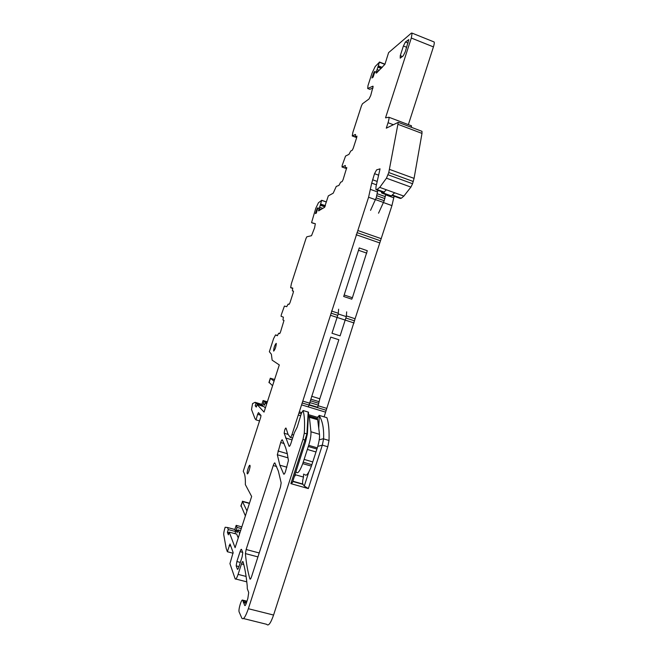 <?xml version="1.0" encoding="UTF-8"?>
<svg xmlns="http://www.w3.org/2000/svg" width="658" height="658" viewBox="0 0 658 658"><rect width="100%" height="100%" fill="white"/><g stroke="black" fill="none" stroke-linecap="round" stroke-linejoin="round"><path stroke-width="0.99" d="M246.47 602.712L243.304 601.914L244.718 605.483C245.089 605.969 245.623 605.179 246.339 603.131L247.844 598.451L248.708 592.545L247.293 588.688L247.227 586.056C246.273 576.013 244.866 567.903 243.008 561.718L243.008 561.718C242.695 561.159 242.185 561.891 241.47 563.931L238.097 574.376C236.765 578.242 235.778 579.739 235.153 578.859L229.946 563.651L233.138 552.523L230.02 543.96L227.347 551.725L226.179 548.361L223.761 534.798C223.621 533.169 224.082 530.661 225.151 527.255L227.495 527.51L228.268 529.583L227.405 532.264L228.359 534.831L229.231 532.125L235.103 547.695L251.652 496.469L245.352 484.601C245.475 479.764 245.171 476.162 244.439 473.785L243.254 471.284L260.658 417.46L261.004 415.478L258.495 412.599L257.607 414.326L260.856 415.297M408.363 124.633L433.433 46.899C434.214 44.407 434.453 42.77 434.148 41.989L433.622 41.775M411.653 127.413L411.011 125.546M399.85 198.272L401.306 198.255L403.864 196.1L410.921 187.102L412.558 183.73L414.071 178.384L421.992 133.401L421.984 131.329L421.424 131.115M324.123 416.851L355.09 318.752L391.938 205.592L394.126 196.207M295.45 474.772L295.088 475.899M243.304 601.914L242.637 600.129C241.494 598.755 238.245 609.538 239.101 611.874L241.823 618.133C243.287 620.165 245.467 617.031 248.354 608.716L302.96 439.437L304.284 433.161C304.917 423.028 304.514 415.486 303.075 410.526L301.372 413.471L297.21 427.083L294.34 432.783L290.877 443.508C290.104 445.713 289.504 446.634 289.076 446.264L284.166 433.244L284.651 430.233C285.292 428.432 285.753 427.733 286.049 428.161L288.064 434.329L290.244 437.364C290.688 437.554 291.272 436.616 291.996 434.535L368.587 197.236L371.704 183.113L374.525 173.687L376.582 169.896L380.044 168.851L375.973 186.839L375.932 189.52L376.516 189.866L379.74 187.382L386.452 178.195L388.771 172.544L398.263 122.347L386.287 128.178L388.047 122.725C388.903 119.986 389.191 118.169 388.919 117.256L385.539 117.831L411.308 38.032L412.114 33.13L411.431 33.065L388.607 52.632L384.93 64.311L376.401 73.137L376.146 72.602L376.721 72.824M384.897 64.385L379.411 62.23L376.146 72.602M379.411 62.23L375.2 66.499L371.984 73.293L367.97 85.696L367.699 88.517L372.831 86.206M352.861 132.373L361.456 105.815L352.877 132.381L361.472 105.806L362.468 103.775L368.998 98.988L370.734 95.484L373.135 86.33M352.877 132.365L352.244 135.967L355.386 134.454M326.294 201.99L321.68 200.361L318.587 210.856L324.501 207.369L328.334 195.87L333.203 193.189L336.271 186.411L338.903 185.433L340.663 182.184L342.07 181.649L343.065 179.708L346.782 167.486L345.129 168.004L345.36 165.495L342.02 167.009L342.168 165.462L345.565 156.045L348.962 154.359L350.763 151.003L352.219 150.263L353.231 148.256L356.685 137.588L356.94 136.107L355.312 136.897L356.735 137.432L355.18 136.856L355.517 134.503M321.68 200.361L318.456 202.738L315.75 208.38L311.563 222.61L315.33 223.72L314.598 227.8L311.514 235.704L306.85 236.79L306.011 238.451L291.387 283.631L290.663 287.628L292.736 288.064M293.509 291.255L292.366 290.828L292.72 288.056M292.423 290.894L293.493 291.124L293.197 292.769L289.972 302.746L289.142 304.333L288.163 304.086L286.707 306.686L284.429 306.069L281.361 314.623L281.056 316.268L283.384 317.156L282.948 319.969L283.993 320.446L280.464 332.125L279.65 333.664L278.721 333.236L277.289 335.728L275.554 334.897L273.588 338.623L269.352 351.717L271.376 354.234L272.141 360.156L279.296 364.935L264.039 412.097L257.13 404.563L264.006 406.628L265.355 408.042M257.607 414.326L256.003 419.878L254.983 418.636L251.52 409.539L252.557 403.601L255.074 402.318L255.995 403.329L255.189 405.805L256.316 407.072L257.13 404.563M375.085 72.725L373.991 72.306L371.967 77.981L373.201 76.994L374.887 71.36L375.274 71.508M373.991 72.306L374.887 71.36M273.687 351.092C275.134 349.423 276.006 346.889 276.294 343.492L276.196 343.353C274.74 345.039 273.876 347.572 273.596 350.953L273.687 351.092M400.212 58.159L403.173 55.922L405.229 51.883L408.815 39.587L405.435 41.98L403.403 45.994L400.278 55.667L400.212 58.159M238.994 566.596L236.181 565.864L237.382 569.211C237.694 569.688 238.188 568.948 238.862 566.99L242.103 556.948L242.786 552.605L241.519 549.414C241.206 548.986 240.721 549.743 240.055 551.667L236.872 561.521L236.181 565.864L238.986 566.62M247.244 473.744C247.844 475.15 250.591 466.933 249.999 465.494L249.95 465.379C249.333 464.038 246.618 472.189 247.202 473.637L247.244 473.744M287.242 453.313L285.654 447.679L282.372 439.865C281.978 439.536 281.418 440.416 280.686 442.521L277.322 454.752L279.847 465.19L283.73 474.138C284.166 474.508 284.766 473.595 285.531 471.416L288.418 460.51L287.242 453.313M249.908 578.933C250.254 579.583 250.813 578.818 251.57 576.638L280.497 486.994L281.163 482.865L278.375 471.128L274.896 462.961C274.509 462.64 273.958 463.503 273.243 465.551L246.133 549.504L245.409 553.592C246.232 563.1 247.712 571.489 249.859 578.76L250.41 579.065M317.913 207.796L316.292 213.159L315.429 213.57L317.246 208.273L318.127 207.87M384.988 64.188L379.436 62.017L384.996 64.18M227.347 551.725L233.138 553.255M256.003 419.878L259.54 420.923M326.294 201.907L321.696 200.279M352.54 136.074L356.134 137.209M227.495 527.51L234.84 529.493L236.173 525.355L237.02 527.403L236.156 530.077L237.859 530.537M241.831 526.885L236.173 525.355M369.73 89.299L373.037 88.008M345.286 168.193L342.02 167.009M255.189 405.805L256.587 406.225M255.995 403.329L262.813 405.369L262.55 406.192M255.074 402.318L261.843 404.349L262.813 405.369M229.231 532.125L236.699 534.123L238.245 537.964M227.405 532.264L229.05 532.7M228.268 529.583L235.671 531.565L234.996 533.671M234.84 529.493L235.671 531.565M243.493 618.545L266.704 624.31C268.39 626.4 270.685 623.307 273.572 615.049L248.354 608.716M326.582 417.591L326.894 417.707C328.655 422.732 329.354 430.332 329.016 440.482L327.774 446.749L273.572 615.049M329.016 440.482L323.571 438.87L322.33 445.145L308.331 488.581L304.284 486.04L302.951 484.354L292.777 481.467M308.183 412.04L306.916 433.935L290.869 483.638L308.331 488.581M261.843 404.349L263.085 400.525L264.064 401.52L263.258 403.996L264.722 404.431M267.37 401.816L263.085 400.525M236.156 530.077L237.184 532.626L238.064 529.92L239.627 533.704M237.02 527.403L241.289 528.555M238.064 529.92L240.622 530.611M263.258 403.996L264.458 405.238L265.264 402.737L266.909 403.231M265.264 402.737L266.622 404.111M308.75 472.189L304.284 486.04M308.553 412.615L307.401 433.737L305.542 441.872L292.391 482.668L290.869 483.638M318.76 428.235L319.245 415.65L318.143 416.456L317.222 418.801M303.585 474.056L303.478 477.066C302.622 480.307 302.384 482.627 302.779 484.033L302.951 484.354M323.571 438.87L323.637 437.348C323.884 428.087 322.412 420.857 319.245 415.65M264.064 401.52L267.164 402.449M303.478 477.066L294.981 474.64M240.984 505.492L245.376 515.897M240.943 506.356L242.481 501.585L246.98 510.937M242.481 501.585L240.886 505.796M249.481 503.197L242.358 501.223M268.999 382.314L272.577 385.711M270.315 378.243L274.057 381.138M296.001 471.473L296.125 471.918C297.531 474.278 299.744 471.515 302.754 463.635L308.676 445.334C310.42 439.643 311.176 435.127 310.938 431.771L309.408 417.295L308.38 415.848M304.646 474.36C306.126 476.737 308.38 473.99 311.407 466.135L317.312 447.876C319.048 442.192 319.78 437.669 319.492 434.313L317.625 419.286L316.547 418.249L308.38 415.79M312.78 461.924L304.136 459.416M315.988 451.964L307.352 449.43M317.312 447.876L308.676 445.334M378.531 213.192L384.223 200.723L385.654 194.488M370.553 210.354L376.195 197.852L377.824 190.335M352.4 297.729L367.296 250.706L359.26 247.934L343.698 296.495L351.775 299.176L352.4 297.729L344.315 295.039M346.676 311.843L346.305 316.613L338.212 313.956L338.623 309.194M346.305 316.613L340.096 335.868L331.986 333.252L338.212 313.956M309.441 404.752L317.625 407.228L318.299 405.139L319.813 398.781L338.854 339.725L330.744 337.118L308.396 406.94M381.426 191.634L381.558 192.884L383.112 192.942L386.402 189.792M389.799 195.977L391.313 195.895L394.677 192.778M367.97 85.696L371.967 73.301L367.962 85.705M382.24 67.387L378.564 65.956M433.433 46.899L411.308 38.032M393.065 124.617L388.047 122.725M421.992 133.401L398.197 124.403M414.071 178.384L389.585 169.41M413.273 181.501L388.771 172.544M412.558 183.73L388.047 174.781M410.921 187.102L386.452 178.195M403.864 196.1L379.74 187.382M401.306 198.255L392.62 195.122M384.387 192.161L377.347 189.619M400.401 198.469L392.135 195.492M383.918 192.531L376.516 189.866M378.523 175.143L374.525 173.687M376.927 181.337L372.568 179.757M376.335 184.783L371.704 183.113M393.862 197.819L385.604 194.85M377.602 191.972L370.586 189.446M391.938 205.592L383.491 202.574M375.471 199.695L368.587 197.236M381.27 238.689L357.845 230.514M380.406 240.77L356.998 232.619M379.551 242.86L356.151 234.725M355.09 318.752L346.363 315.889M338.27 313.241L331.525 311.028M354.596 320.865L345.861 318.011M337.76 315.363L331.007 313.15M354.094 322.988L330.489 315.281M326.59 408.33L318.102 405.756M309.918 403.264L302.787 401.1M326.113 410.247L302.293 403.017M325.636 412.155L301.8 404.941M317.765 417.411L308.446 414.614M301.718 412.582L299.538 411.933M317.304 418.57L316.728 418.398M301.274 413.75L299.069 413.092M300.624 415.716L298.296 415.017M293.616 435.012L291.996 434.535M292.637 438.072L290.433 437.422M288.097 434.403L284.166 433.244M287.324 453.683L277.956 450.969M276.664 466.53L273.243 465.551M259.211 552.967L246.133 549.504M243.781 564.539L241.47 563.931M246.1 576.449L238.097 574.376M284.116 443.525L280.686 442.521M246.799 581.853L235.835 579.032M229.116 545.564L230.769 546M277.536 335.522L275.554 334.897M292.794 288.434L290.803 287.776M325.43 205.724L320.791 204.087M355.929 137.325L352.556 136.074M369.936 89.373L367.699 88.517M346.651 168.571L345.244 168.061M319.04 210.708L318.571 210.544M318.604 210.108L319.508 210.42M320.923 209.565L318.883 208.849M318.941 208.652L321.137 209.425M322.815 208.397L319.484 207.229M320.405 205.304L324.871 206.875M324.978 206.678L320.479 205.099M320.767 204.169L325.397 205.798M313.776 223.449L311.662 222.717M278.721 333.236L279.798 333.581M246.939 601.256L242.777 600.203M246.956 601.215L242.637 600.129M243.419 602.613L246.273 603.328M327.774 446.749L322.33 445.145L317.756 446.387M304.934 440.021L302.96 439.437M306.916 433.935L304.284 433.161M308.446 412.138L303.075 410.526M377.692 71.87L376.392 71.36M376.458 71.163L377.856 71.706M379.189 70.39L377.067 69.567M378.153 67.248L381.179 68.432M381.369 68.243L378.243 67.026M378.547 66.039L382.175 67.453M405.435 41.98L408.083 43.033M402.4 56.506L400.278 55.667M403.403 45.994L406.71 47.31M240.334 562.434L236.872 561.521M240.055 551.667L242.695 552.366M287.99 457.836L277.322 454.752M257.944 556.898L245.409 553.592M317.246 208.273L318.11 208.578M305.542 441.872L305.559 438.187M307.459 432.915L307.483 430.34M326.894 417.707L319.163 415.371L326.886 417.682M319.229 439.832L323.588 438.656M249.407 503.436L242.448 501.511M269.056 382.742L270.496 378.284M274.583 379.518L270.454 378.251M311.407 466.135L302.754 463.635M311.793 464.663L303.149 462.163M316.835 449.019L308.207 446.486M319.492 434.313L310.938 431.771M317.74 419.796L309.408 417.295M317.427 418.965L309.112 416.473M385.366 196.652L377.355 193.773M384.905 198.593L376.886 195.714M384.223 200.723L376.195 197.852M383.532 202.483L375.512 199.613M366.777 253.141L358.733 250.369M319.813 398.781L311.653 396.281M319.072 401.676L310.897 399.184M318.768 403.321L310.584 400.837M318.299 405.139L310.115 402.655M390.293 196.158L382.125 193.213M391.313 195.895L383.112 192.942M434.148 41.989L412.114 33.13M411.53 125.834L388.919 117.256M421.984 131.329L398.263 122.347M246.298 603.246L243.378 602.506M246.808 601.659L243.164 600.738M308.438 412.122L303.067 410.502M292.053 439.881L285.514 437.957M247.614 473.752L247.202 473.637M286.888 467.205L279.847 465.19M250.525 578.933L249.859 578.76M307.401 433.737L307.418 431.163M302.779 484.033L292.859 481.212M270.331 378.202L268.949 382.471M317.625 419.286L309.301 416.785"/></g></svg>
